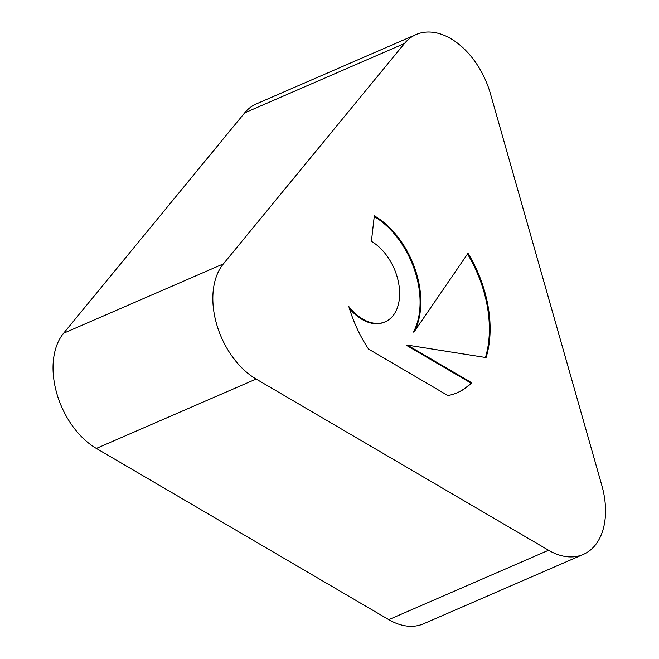 <?xml version="1.0" encoding="UTF-8"?>
<svg xmlns="http://www.w3.org/2000/svg" width="659" height="659" viewBox="0 0 659 659"><rect width="100%" height="100%" fill="white"/><g stroke="black" fill="none" stroke-linecap="round" stroke-linejoin="round"><path stroke-width="0.99" d="M471.696 382.772A102.54 66.592 -113.5 0 1 457.47 392.64A102.54 66.592 -113.5 0 1 447.898 395.548L368.562 349.097A102.54 66.592 -113.5 0 1 348.85 306.583A45.257 29.391 66.5 0 0 385.21 321.798A45.257 29.391 66.5 0 0 385.515 253.987A45.257 29.391 66.5 0 0 371.404 241.351L374.312 215.822A74.483 48.371 -113.5 0 1 414.173 331.79L468.014 253.287A102.54 66.592 -113.5 0 1 486.062 357.573L407.386 345.118L471.696 382.772L470.963 383.085L406.652 345.44L407.386 345.118M385.21 321.798L384.477 322.119A45.257 29.391 -113.5 0 1 349.427 308.511M457.099 392.797A102.54 66.592 66.5 0 0 470.963 383.085M485.452 357.475A102.54 66.592 66.5 0 0 467.519 254.003M414.173 331.79L413.44 332.103A74.483 48.371 66.5 0 0 374.23 216.523M416.191 34.507L256.392 103.883A69.953 45.43 66.5 0 0 244.662 112.878L63.585 333.256A69.953 45.43 66.5 0 0 96.338 448.425L388.777 619.633A69.953 45.43 66.5 0 0 423.473 623.809L583.273 554.433A69.953 45.43 66.5 0 0 601.832 485.444L490.477 93.858A69.953 45.43 66.5 0 0 416.191 34.507A69.953 45.43 66.5 0 0 404.461 43.502L223.385 263.88A69.953 45.43 66.5 0 0 256.137 379.049L548.576 550.257A69.953 45.43 66.5 0 0 583.273 554.433M548.576 550.257L388.777 619.633M404.461 43.502L244.662 112.878M223.385 263.88L63.585 333.256M256.137 379.049L96.338 448.425"/></g></svg>
